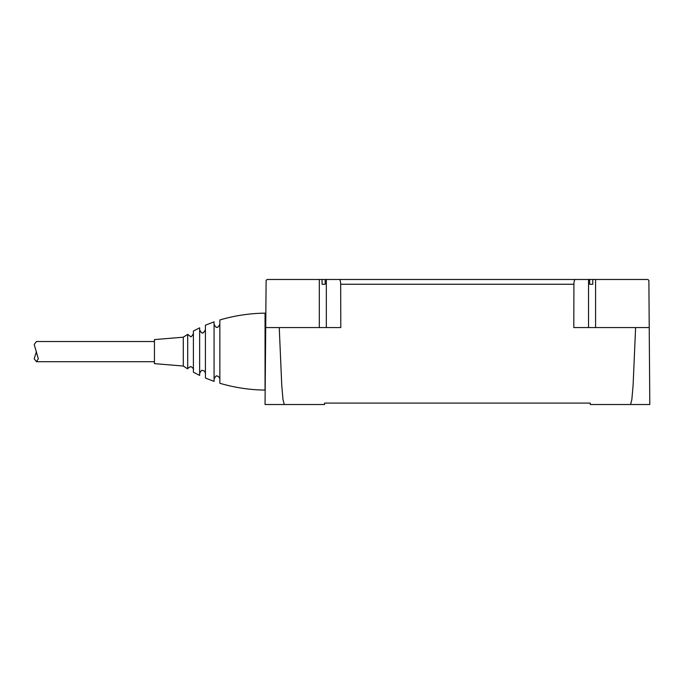 <?xml version="1.0" encoding="UTF-8"?>
<svg xmlns="http://www.w3.org/2000/svg" width="684" height="684" viewBox="0 0 684 684"><rect width="100%" height="100%" fill="white"/><g stroke="black" fill="none" stroke-linecap="round" stroke-linejoin="round"><path stroke-width="1.03" d="M187.707 351.619L187.707 368.881L183.286 366.043L154.439 363.64L154.439 339.597L183.286 337.195L187.707 334.356L187.707 351.619M183.286 337.195L183.286 366.043M193.392 331.047L193.392 372.19L199.642 375.413L199.642 327.824L193.392 331.047M205.414 325.199L205.414 378.038L214.075 381.39L214.075 321.848L205.414 325.199M265.05 313.144C249.669 313.34 234.595 315.615 219.846 319.958L219.846 383.279C234.595 387.623 249.669 389.897 265.05 390.094L265.05 313.144L265.837 313.144M154.439 361.716L36.432 361.716L38.321 358.758L34.2 344.479L36.432 341.521L154.439 341.521M36.432 361.716L34.2 358.758L36.432 351.619M339.384 279.482C340.162 279.765 340.598 281.355 340.683 284.245L340.786 327.576L265.717 327.576L266.119 280.431L267.085 279.482L592.771 279.482L592.771 284.287L589.668 284.287L589.668 279.482M265.717 327.576L265.05 404.518L284.287 404.518L283.014 399.712L281.748 385.246L279.252 327.576M322.078 284.287L325.182 284.287L322.078 284.287L322.078 279.482M589.668 284.287L592.771 284.287M592.771 279.482L647.91 279.482L648.877 280.431L649.227 327.576L573.808 327.576L573.91 284.245C573.996 281.355 574.432 279.765 575.227 279.482M628.297 279.482L647.91 279.482L628.297 279.482M635.598 327.576L633.102 385.246L631.836 399.712L630.562 404.518L649.8 404.518L649.227 327.576M648.877 280.431L648.877 280.919M325.182 279.482L325.182 284.287M284.287 404.518L324.575 404.518L324.575 403.081L590.266 403.081L590.266 404.518L630.562 404.518M265.05 404.518L287.896 404.518M314.349 404.518L324.575 404.518M319.317 327.576L319.317 279.482M595.576 279.482L595.576 327.576M588.539 279.482L588.539 327.576M326.328 327.576L326.328 279.482M340.683 284.245L573.91 284.245M187.707 334.356L190.503 336.528C190.827 337.374 191.794 336.417 193.392 333.647M187.707 368.881C187.117 368.71 188.049 367.983 190.503 366.709C190.272 365.632 194.521 369.232 193.392 369.591M205.414 373.396C205.029 371.446 204.063 370.48 202.532 370.514C202.037 369.693 201.079 370.651 199.642 373.396M199.642 329.842C201.079 332.586 202.037 333.544 202.532 332.723C202.806 333.612 203.764 332.646 205.414 329.842M219.846 379.004C220.812 378.645 217.144 375.157 216.956 376.114C216.469 375.294 215.503 376.26 214.075 379.004M214.075 324.233C215.528 326.986 216.486 327.944 216.956 327.123C217.435 327.944 218.401 326.978 219.846 324.233"/></g></svg>

